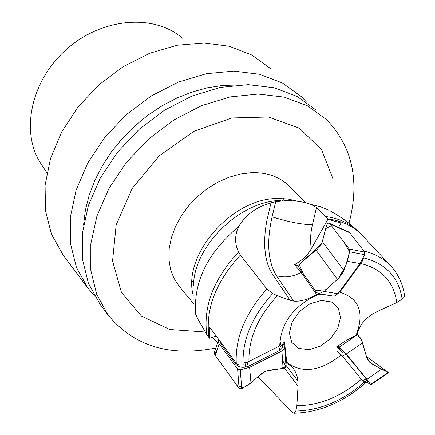 <?xml version="1.0" encoding="UTF-8"?>
<svg xmlns="http://www.w3.org/2000/svg" width="435" height="435" viewBox="0 0 435 435"><rect width="100%" height="100%" fill="white"/><g stroke="black" fill="none" stroke-linecap="round" stroke-linejoin="round"><path stroke-width="0.65" d="M290.15 300.324L272.968 274.925L269.917 269.776L267.481 263.556L265.741 256.313L264.79 248.227L264.649 239.527L265.301 230.447L266.693 221.306L270.978 202.84L275.736 201.699L285.877 200.66C295.599 200.578 304.049 201.862 311.232 204.515L316.533 207.5L312.417 224.841C301.205 224.46 287.763 221.796 272.092 216.842C266.448 241.985 267.895 261.604 276.437 275.698L293.707 301.134L290.15 300.324L277.34 295.767C257.841 316.93 248.38 338.816 248.961 361.42M270.978 202.84C256.416 206.946 245.628 214.885 238.608 226.657C207.337 253.023 193.064 282.315 195.793 314.532L198.213 319.747L206.783 334.52L209.452 338.245L209.442 326.913L236.248 363.165C235.128 337.87 245.351 313.146 266.921 288.987L240.354 255.106C215.548 282.152 205.113 309.687 209.05 337.718M194.853 311.65L195.793 314.532M212.209 337.359L217.522 342.731M328.691 210.159L320.361 206.701L311.232 204.515M240.354 255.106L238.587 252.034C213.661 278.906 203.058 306.403 206.783 334.52M238.608 226.657C234.628 235.433 234.617 243.894 238.587 252.034M285.708 362.002L286.942 363.616L290.504 365.672L293.478 368.733L295.767 372.61L297.317 377.118L297.97 381.06L298.035 386.068L296.86 405.741C319.404 405.507 340.909 396.687 361.382 379.271M279.863 347.353L284.468 341.839L286.942 363.616M296.86 405.741L295.8 411.048L294.19 413.234L292.499 412.478L262.887 381.865L257.65 376.971M343.008 353.345L336.761 346.69L344.743 341.388L357.195 334.656C358.973 326.315 364.024 319.491 372.338 314.184L377.243 311.542L396.802 302.559C393.719 281.739 381.718 268.721 360.794 263.501M332.074 295.887L326.87 295.12L316.642 294.528L301.107 272.451L294.49 264.518C301.776 260.826 307.409 255.524 311.384 248.624L327.887 219.322L341.056 222.981L338.55 227.407M298.405 265.785L294.49 264.518M286.866 362.371C302.233 373.904 320.394 371.414 341.339 354.889M356.015 335.472C364.753 312.705 359.315 298.274 339.708 292.168M396.802 302.559L402.174 299.128C398.601 276.97 385.551 263.18 363.029 257.754M390.483 265.644L361.632 234.704C352.926 225.917 341.578 220.648 327.588 218.903L327.887 219.322M404.49 295.207L404.126 297.159L402.174 299.128M321.367 300.433L309.889 303.842L299.416 311.547L292.092 321.992L289.384 333.036L291.798 342.454L298.791 348.386L308.926 349.724L320.209 346.26L330.448 338.691L337.685 328.479L340.513 317.588L338.332 308.127L331.519 301.988L321.367 300.433M317.659 294.702C293.391 306.131 280.744 323.156 279.727 345.771M316.642 294.528C308.138 299.497 300.493 301.694 293.707 301.134M277.34 295.767L272.712 293.549C251.74 316.821 241.893 340.643 243.17 365.014L239.261 365.047L237.738 364.432L236.248 363.165M360.31 233.405L359.169 232.285C350.594 223.623 339.441 218.375 325.712 216.543L327.588 218.903M325.712 216.543L316.533 207.5M266.921 288.987L272.712 293.549M203.368 331.9L169.824 329.523L141.446 316.071L121.485 292.499L112.556 260.984L116.167 224.851L132.316 188.29L159.308 155.773L193.901 131.354L231.801 117.972L268.373 117.015L299.394 128.189L321.612 149.754L333.014 178.948L332.878 212.443M348.973 223.215L349.865 219.871C359.614 179.263 351.795 145.801 326.402 119.489L307.333 105.781L284.267 97.119L258.151 94.063L230.137 96.918L201.552 105.683L173.804 120.033L148.286 139.303L126.28 162.554L108.886 188.605L96.907 216.141L90.828 243.79L90.806 270.238L96.679 294.288L108 314.935C133.849 346.178 169.802 357.2 215.852 348.016M270.613 68.621L251.876 55.038L229.386 46.289L204.075 42.924L177.067 45.251L149.624 53.282L123.1 66.718L98.816 84.95L77.99 107.086L61.639 132.017L50.525 158.487L45.099 185.19L45.49 210.855L51.531 234.324L63.314 255.312M192.025 281.809L193.885 281.081M282.527 200.818L283.674 198.561M94.433 295.865L87.712 287.867L76.419 267.378L70.465 243.578L70.296 217.478L76.076 190.247L87.663 163.19L104.585 137.639L126.063 114.889L151.027 96.081L178.23 82.144L206.299 73.711L233.867 71.101L259.63 74.298L282.445 83.009L301.373 96.668L307.077 102.638M83.536 225.074L85.374 210.306L89.153 195.331L94.83 180.4L102.328 165.784L111.529 151.728L122.284 138.488L134.404 126.308L147.683 115.389L161.88 105.939L176.751 98.109L192.02 92.03L207.43 87.788L222.704 85.45L237.592 85.021M100.229 304.571L88.387 283.272L82.481 259.325L82.422 233.019L88.376 205.537L100.191 178.198L117.396 152.348L139.184 129.304L164.474 110.224L191.998 96.043L220.376 87.413L248.206 84.656L274.18 87.778L297.149 96.461L316.158 110.147M182.368 38.198C153.995 13.393 101.589 17.699 66.131 49.677C30.423 81.378 20.124 133.192 41.374 164.376L46.909 172.76M209.452 338.245L216.162 336.086M333.444 296.11L334.129 296.224L337.951 293.75L360.028 263.534L364.622 254.682L364.715 252.061L349.756 232.779L348.571 231.882L329.317 223.28M306.757 257.15L316.838 249.804L320.584 245.693L322.183 242.295L326.516 225.537L327.245 224.047L328.365 223.144L329.077 223.177L330.111 224.009L349.229 249.043L349.577 251.773L347.375 261.364L343.617 271.135L341.807 274.403L338.066 278.77L323.993 291.428L318.898 293.717L316.549 292.483L298.486 266.851L299.188 264.545L303.293 273.675L315.304 290.716L325.913 289.705L338.463 278.384L345.64 265.894L349.577 251.773L343.96 242.143L331.372 225.662L325.674 228.663L322.03 242.746L311.422 253.757L299.188 264.545L306.757 257.15M360.028 263.534L347.375 261.364M364.622 254.682L349.577 251.773M360.827 262L361.953 261.919L340.496 291.271L338.588 292.875M363.763 257.906L361.953 261.919M282.206 344.547L282.668 345.945L282.435 347.81L280.368 350.121L248.162 366.417L245.623 367.058C241.436 367.836 238.152 366.879 235.765 364.198L221.051 344.167L220.181 341.551M283.125 343.449L284.724 347.358L284.001 349.272L282.293 350.789L249.614 367.336L240.278 369.832L237.602 369.016L219.082 343.775L218.18 341.595L218.582 339.382M249.614 367.336L250.973 383.077L260.467 374.404L264.475 371.702L268.553 370.283L283.794 368.309L285.556 367.26L285.942 365.628M250.973 383.077L241.729 388.754L239.114 388.504L237.602 369.016M218.196 340.6L214.564 351.986L214.765 354.781L239.114 388.504M240.278 369.832L241.729 388.754M248.162 366.417L247.265 362.273L279.167 346.184L280.379 345.004L280.776 343.927L280.113 341.709M243.045 363.073L247.265 362.273M337.408 346.211L345.999 354.172L366.254 378.956L367.216 380.326L367.705 381.99M337.669 346.026L346.282 354.008L366.955 379.32L370.789 384.855L366.993 382.18M357.385 334.7L361.469 339.768L366.787 357.679L370.125 362.638L380.881 368.902L387.808 372.121L366.417 356.428L388.498 372.735L372.534 364.323L368.744 361.197L366.71 357.45L361.974 340.833L360.126 337.582L357.385 334.7L339.186 347.152M366.955 379.32L381.468 369.223M370.604 384.453L388.009 372.539M366.254 378.956L362.502 380.641L342.367 356.064L337.429 351.268M363.872 382.762L362.502 380.641M282.543 360.381L285.947 366.319L280.542 368.76L265.741 371.115L258.444 376.237L251.55 382.55L243.437 387.705L236.966 385.54L214.77 354.791L217.826 347.728M280.521 200.426C239.413 201.258 193.695 246.297 193.51 285.909M295.8 411.048C320.41 410.395 343.677 400.456 365.607 381.218M363.981 251.109C375.204 253.73 384.322 258.879 391.326 266.546C398.531 274.632 402.93 284.294 404.539 295.534M193.227 295.419C182.254 255.796 230.566 199.067 276.448 198.529L287.323 198.904L297.371 201.144M305.566 202.449L289.764 186.62C280.135 176.887 267.297 172.249 251.24 172.7L240.109 174.092L228.821 177.311L217.701 182.265L207.076 188.823L197.267 196.794L188.562 205.94L181.221 215.994L175.452 226.651L171.412 237.597L169.215 248.516L168.9 259.081L170.449 269.004L173.81 278.014L178.856 285.866L193.738 303.896M275.736 201.699L272.092 216.842M301.107 272.451C292.663 276.932 284.436 278.014 276.437 275.698M312.417 224.841C310.378 233.633 310.035 241.555 311.384 248.624M297.964 381.06L285.915 365.264M298.035 386.068L284.381 368.113M316.174 250.304L337.44 279.352M323.993 291.428L337.951 293.75M322.384 241.583L343.884 270.483M349.756 232.779L330.111 224.009M349.229 249.043L364.715 252.061M339.653 291.423L340.496 291.271M362.007 259.717L363.046 259.766M283.071 368.44L281.929 350.991M219.082 343.775L215.292 355.71M221.051 344.167L221.54 343.389M235.765 364.198L236.346 363.29M279.852 350.403L278.759 346.418M245.623 367.058L244.987 362.85M362.681 342.796L346.282 354.008M369.685 362.23L372.534 364.323M345.999 354.172L342.367 356.064M339.093 347.462L338.582 348.631M367.216 380.326L363.366 381.865M294.19 413.234C319.769 412.32 343.759 402.06 366.156 382.457M357.766 230.909L350.621 224.542L344.95 220.159L337.011 214.857L330.812 211.318M62.781 254.605L87.712 287.867M99.697 303.853L108 314.935M334.129 296.224L318.898 293.717M284.74 347.016L285.969 366.058M388.498 372.735L370.789 384.855M363.861 383.012L367.896 381.935"/></g></svg>
